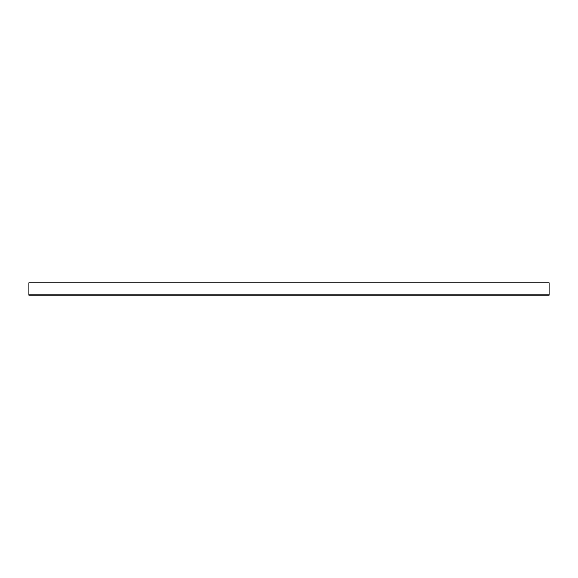<?xml version="1.0" encoding="UTF-8"?>
<svg xmlns="http://www.w3.org/2000/svg" width="578" height="578" viewBox="0 0 578 578"><rect width="100%" height="100%" fill="white"/><g stroke="black" fill="none" stroke-linecap="round" stroke-linejoin="round"><path stroke-width="0.87" d="M549.1 294.18L549.1 295.214L28.9 295.214L28.9 294.18L549.1 294.18L549.1 282.786L28.9 282.786L28.9 294.18"/></g></svg>
